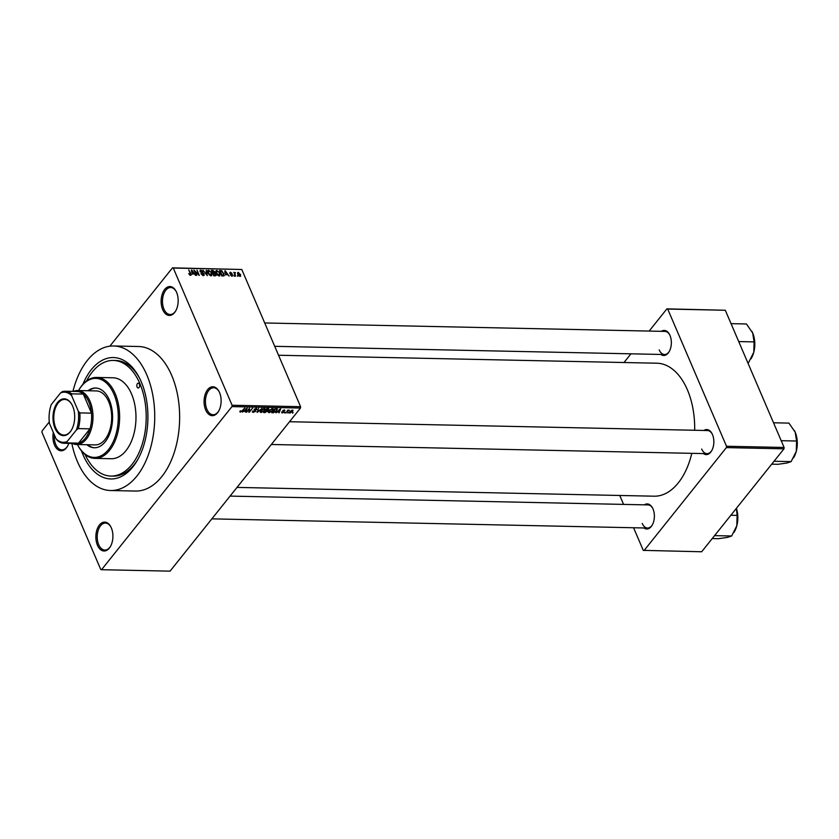 <?xml version="1.0" encoding="UTF-8"?>
<svg xmlns="http://www.w3.org/2000/svg" width="839" height="839" viewBox="0 0 839 839"><rect width="100%" height="100%" fill="white"/><g stroke="black" fill="none" stroke-linecap="round" stroke-linejoin="round"><path stroke-width="1.26" d="M68.788 443.37A14.462 8.526 91.2 0 1 67.445 446.358A14.462 8.526 91.2 0 1 54.504 445.016A14.462 8.526 91.2 0 1 53.297 432.4M54.336 434.833A13.497 7.95 -88.8 0 0 55.741 444.46A13.497 7.95 -88.8 0 0 61.939 449.851A13.497 7.95 -88.8 0 0 67.634 446.023M176.589 292.329A14.462 8.526 91.2 0 1 175.655 311.017A14.462 8.526 91.2 0 1 162.714 309.675A14.462 8.526 91.2 0 1 164.36 289.875A14.462 8.526 91.2 0 1 176.075 291.248A14.462 8.526 91.2 0 1 176.589 292.329M176.253 291.594A13.497 7.95 -88.8 0 0 170.716 287.525A13.497 7.95 -88.8 0 0 163.416 294.909A13.497 7.95 -88.8 0 0 163.951 309.119A13.497 7.95 -88.8 0 0 170.139 314.51A13.497 7.95 -88.8 0 0 175.844 310.682M219.535 392.537A14.462 8.526 91.2 0 1 218.612 411.225A14.462 8.526 91.2 0 1 205.66 409.893A14.462 8.526 91.2 0 1 207.317 390.083A14.462 8.526 91.2 0 1 219.021 391.456A14.462 8.526 91.2 0 1 219.535 392.537M219.199 391.803A13.497 7.95 -88.8 0 0 213.662 387.744A13.497 7.95 -88.8 0 0 206.373 395.127A13.497 7.95 -88.8 0 0 206.908 409.327A13.497 7.95 -88.8 0 0 213.096 414.718A13.497 7.95 -88.8 0 0 218.801 410.89M111.325 527.878A14.462 8.526 91.2 0 1 110.402 546.567A14.462 8.526 91.2 0 1 97.45 545.235A14.462 8.526 91.2 0 1 99.107 525.424A14.462 8.526 91.2 0 1 110.811 526.798A14.462 8.526 91.2 0 1 111.325 527.878M110.989 527.144A13.497 7.95 -88.8 0 0 105.452 523.075A13.497 7.95 -88.8 0 0 98.163 530.468A13.497 7.95 -88.8 0 0 98.698 544.668A13.497 7.95 -88.8 0 0 104.885 550.059A13.497 7.95 -88.8 0 0 110.591 546.231M644.394 504.837A12.533 7.383 91.2 0 1 652.553 508.004A12.533 7.383 91.2 0 1 653.004 508.937A12.533 7.383 91.2 0 1 652.197 525.141A12.533 7.383 91.2 0 1 643.912 527.962M642.223 523.421A11.568 6.817 -88.8 0 0 647.53 528.046A11.568 6.817 -88.8 0 0 652.385 524.805M661.373 331.321A12.533 7.383 91.2 0 1 669.543 334.499A12.533 7.383 91.2 0 1 669.983 335.432A12.533 7.383 91.2 0 1 669.176 351.625A12.533 7.383 91.2 0 1 660.891 354.457M659.202 349.905A11.568 6.817 -88.8 0 0 664.509 354.53A11.568 6.817 -88.8 0 0 669.365 351.289M703.858 430.459A12.533 7.383 91.2 0 1 712.028 433.627A12.533 7.383 91.2 0 1 712.468 434.56A12.533 7.383 91.2 0 1 711.661 450.763A12.533 7.383 91.2 0 1 703.376 453.584M701.687 449.043A11.568 6.817 -88.8 0 0 706.994 453.658A11.568 6.817 -88.8 0 0 711.86 450.428M82.883 384.346A60.723 35.794 91.2 0 1 139.096 377.288A60.723 35.794 91.2 0 1 141.246 381.818A60.723 35.794 91.2 0 1 137.344 460.317A60.723 35.794 91.2 0 1 82.977 454.686A60.723 35.794 91.2 0 1 81.477 450.9M85.043 454.486A57.828 34.084 -88.8 0 0 110.895 476.07L113.223 476.122A57.828 34.084 -88.8 0 0 137.911 459.321M71.818 443.432A72.29 42.611 -88.8 0 0 77.429 461.628A72.29 42.611 -88.8 0 0 110.591 490.521A72.29 42.611 -88.8 0 0 149.657 450.973A72.29 42.611 -88.8 0 0 146.794 374.876A72.29 42.611 -88.8 0 0 113.632 345.983A72.29 42.611 -88.8 0 0 72.92 391.394M110.591 490.521L135.499 491.056A72.29 42.611 -88.8 0 0 174.564 451.497A72.29 42.611 -88.8 0 0 171.701 375.4A72.29 42.611 -88.8 0 0 138.54 346.507L113.632 345.983M694.671 430.26A66.501 39.202 -88.8 0 0 687.393 389.799A66.501 39.202 -88.8 0 0 656.885 363.214L278.538 355.243M101.55 569.702L170.055 571.149L300.467 408.048L231.963 406.6L101.55 569.702L100.764 569.513L41.95 432.305L42.086 430.952L49.27 421.954M109.857 346.182L172.488 267.851L241.789 269.487L300.593 406.695L300.467 408.048M289.518 412.064L290 413.176L289.833 411.624L292.433 410.124L292.622 411.645L289.35 412.861M292.433 410.124L293.084 410.439M285.973 413.04L287.829 410.082L289.298 410.219L285.795 412.631M281.621 412.033L282.04 413.008L281.589 412.033L283.446 412.148L282.67 410.774L284.463 409.956L284.935 410.827L283.215 410.722L284.002 412.085L282.04 413.008L281.589 412.033M282.124 411.991L282.407 412.589M282.743 410.691L283.173 411.697L282.67 410.774M284.463 409.956L284.935 410.827L284.568 409.967M284.4 410.869L283.981 409.998M283.068 410.397L283.53 411.876M277.164 408.813L276.776 410.764L273.273 412.767L271.815 412.736L275.056 408.687L277.457 409.075M265.208 412.599L263.677 412.568L266.917 408.52L268.449 408.551L269.004 409.6L267.672 411.446L265.009 412.117M268.449 408.551L269.004 409.6L268.553 408.551M267.672 410.177L267.672 411.446L267.148 410.229M257.258 412.431L258.548 408.341L257.363 411.949L262.051 408.415L257.258 412.431L257.017 411.865M246.697 412.211L249.435 408.153L249.456 411.446L252.549 408.215L249.309 412.264L248.774 412.253L249.288 408.971L246.519 411.802M239.818 411.823L240.3 410.848L240.762 411.655L241.538 411.362L244.768 408.048L242.565 410.795L240.363 412.127L239.996 411.278M240.835 410.806L240.762 411.655M242.544 412.117L247.285 408.1L245.628 412.19L245.649 410.953L242.398 411.792M252.665 411.047L253.242 412.4L252.696 410.995L253.672 411.928L255.224 411.257L254.175 409.327L256.472 408.247L257.007 409.484L256.115 408.719L254.668 409.348L255.727 411.257L253.242 412.4L252.361 412.022M253.231 410.953L253.672 411.928M255.224 411.257L254.175 409.327M256.472 408.247L257.007 409.484L256.472 408.247M256.461 409.526L255.926 408.289M254.5 409.778L255.056 410.051M255.748 410.281L255.727 411.257L255.234 410.103M264.337 408.415L264.589 410.533L261.013 412.568L260.1 411.897L260.719 410.502L264.337 408.415L265.218 408.845M260.363 411.026L261.013 412.568L260.1 411.897M272.476 408.583L272.727 410.701L269.151 412.736L268.239 412.075L268.858 410.67L272.476 408.583L273.357 409.013M268.501 411.204L269.151 412.736L268.239 412.075M275.947 412.83L280.687 408.813L279.03 412.893L279.051 411.666L275.8 412.494M284.557 413.008L285.019 412.431L284.379 412.599M287.955 413.082L288.417 412.505L287.777 412.673M292.622 413.176L293.084 412.599L292.444 412.767M237.636 275.507L237.961 276.283L237.311 275.905M235.109 274.206L235.486 276.23L233.808 272.308L234.574 272.937L235.423 272.476L234.794 274.605M234.249 273.336L234.574 272.623M235.14 272.958L234.48 273.881M234.238 275.433L234.574 276.209L233.924 275.842M231.816 276.188L232.781 274.982L232.13 276.23L230.379 274.94L231.921 275.664L232.33 275.077L229.729 273.262L230.368 272.161L231.994 273.304L230.19 273.189L232.781 274.982L232.13 276.23M231.564 276.115L232.33 275.077M229.729 273.262L230.368 272.161L229.655 273.053M230.62 272.727L229.896 273.556M225.701 274.426L225.156 270.661L229.047 276.094L227.411 274.458L225.282 274.951M219.241 275.958L217.458 275.077L216.179 273.22L216.871 270.42L219.965 273.231L219.734 275.884M216.011 270.766L216.871 270.42L215.77 271.805M211.103 275.779L209.32 274.909L208.041 273.042L208.733 270.252L211.827 273.063L211.596 275.716M207.873 270.598L208.733 270.252L207.632 271.626M190.453 275.349L188.66 273.64L190.558 274.322L188.733 269.896L190.799 273.566L190.453 275.349L191.009 275.15M189.834 275.182L190.558 274.322M241.789 269.487L173.285 268.04L232.088 405.258L300.593 406.695M192.288 273.724L191.753 269.959L195.644 275.391L194.008 273.755L191.879 274.238M194.858 271.091L196.704 275.412L193.903 270.001L198.371 274.384L197.008 270.074L199.325 275.465L194.533 271.49M204.202 274.091L203.332 275.622L200.909 273.766L203.101 274.993L203.709 274.091L200.091 271.532L200.867 270.085L203.048 271.721L201.15 270.714L200.594 271.563L202.902 272.79L204.202 274.091L203.793 274.605M204.202 275.318L203.332 275.622M202.692 275.507L203.709 274.091M200.091 270.357L200.867 270.085L199.976 271.196M201.15 270.714L200.301 271.92M206.52 270.273L207.275 275.632L203.007 270.2L206.73 274.993L206.079 270.819M216.053 274.248L215.224 275.8L213.693 275.769L211.376 270.368L212.917 270.41L214.857 271.794L215.686 274.72M216.105 275.549L215.224 275.8M223.992 273.283L223.279 275.968L221.832 275.937L219.514 270.546L221.727 270.693L223.656 273.692M224.223 275.664L223.279 275.968M240.573 274.353L240.08 276.398L237.836 274.332L238.339 272.329L240.237 274.773M240.73 276.136L240.08 276.398M237.699 272.581L238.339 272.329L237.531 273.336M633.571 527.752L643.272 550.363L701.666 551.768L783.983 448.823L726.375 447.607L726.501 446.254L784.108 447.47L783.983 448.823M644.058 550.562L726.375 447.607M649.145 331.069L666.9 308.857L725.305 310.262L784.108 447.47M725.305 310.262L667.697 309.046L726.501 446.254M623.996 362.521L630.949 353.817M619.738 495.471L623.566 504.396M237.018 487.407L654.084 496.195A66.501 39.202 -88.8 0 0 691.797 453.343M667.697 309.046L666.9 308.857M712.206 433.973A11.568 6.817 -88.8 0 0 707.487 430.533L289.528 421.723M652.732 508.35A11.568 6.817 -88.8 0 0 648.012 504.91L230.064 496.101M669.711 334.845A11.568 6.817 -88.8 0 0 664.991 331.405L264.704 322.963M231.963 406.6L232.088 405.258M173.285 268.04L172.488 267.851M139.62 378.305A57.828 34.084 -88.8 0 0 115.667 360.487L113.328 360.434A57.828 34.084 -88.8 0 0 86.595 380.906M191.313 270.504L191.753 269.959M191.974 271.532L192.194 273.094L193.568 273.126L191.764 270.515L191.554 272.067M193.075 273.734L193.568 273.126M210.432 275.653L211.323 273.032L210.599 271.815L209.005 270.882L207.684 271.972M209.005 270.882L208.533 273.063L210.83 275.15L211.47 274.888L210.788 275.748M212.424 271.018L212.917 270.41M212.141 271.018L212.833 272.623L214.26 272.602L214.406 271.867L213.012 271.028L211.827 271.417M213.735 273.273L214.406 271.867M213.106 273.252L213.914 275.15L215.455 275.119L215.56 274.238L214.081 273.273L212.791 273.661M214.91 275.79L215.56 274.238M214.48 275.79L214.962 275.171M218.57 275.821L219.461 273.21L218.738 271.983L217.144 271.049L215.822 272.151M217.144 271.049L216.672 273.241L218.969 275.328L219.608 275.066L218.927 275.926M220.279 271.186L222.052 275.318L223.856 274.584L221.916 271.322L219.965 271.584M222.45 275.958L223.856 274.584M224.716 271.207L225.156 270.661M225.387 272.235L225.597 273.797L226.97 273.829L225.177 271.217L224.957 272.769M226.478 274.437L226.97 273.829M239.514 276.262L240.101 274.374L238.57 272.895L237.626 273.766M238.57 272.895L238.328 274.343L240.216 275.685L239.692 276.335M245.376 411.582L245.628 412.19M245.89 409.285L244.485 410.449L245.858 410.481L246.729 408.52L245.743 408.96M249.047 410.502L249.456 411.446M248.921 411.351L249.309 412.264M264.621 409.589L263.97 408.887L261.212 410.512L261.39 412.096L264.096 410.512L264.621 409.589L263.782 408.457M260.405 410.963L261.39 412.096M267.033 409.002L266.068 410.208L268.449 409.652L266.854 408.593M268.449 409.652L267.683 408.53M265.69 410.68L264.547 412.106L267.169 411.435L265.512 410.271M266.456 410.219L267.169 411.435M272.759 409.757L272.109 409.054L269.35 410.691L269.529 412.264L272.235 410.68L272.759 409.757L271.92 408.635M268.543 411.131L269.529 412.264M275.171 409.17L272.685 412.274L276.283 410.743L276.692 409.285L274.993 408.761M276.451 408.719L276.839 409.453L276.524 408.719M278.779 412.285L279.03 412.893M279.293 409.988L277.887 411.152L279.261 411.183L280.132 409.222L279.146 409.663M292.098 411.666L292.087 410.544L290.336 411.634L290.346 412.757L292.098 411.666L291.93 410.177M290.168 411.246L290.346 412.757M139.389 384.126A2.412 1.416 -88.8 0 0 138.288 383.161A2.412 1.416 -88.8 0 0 136.988 384.482A2.412 1.416 -88.8 0 0 137.082 387.02A2.412 1.416 -88.8 0 0 138.183 387.985A2.412 1.416 -88.8 0 0 139.484 386.664A2.412 1.416 -88.8 0 0 139.389 384.126M86.857 444.712A29.879 17.609 -88.8 0 0 94.356 447.764A29.879 17.609 -88.8 0 0 110.507 431.414A29.879 17.609 -88.8 0 0 109.322 399.962A29.879 17.609 -88.8 0 0 95.615 388.017A29.879 17.609 -88.8 0 0 87.99 390.754M96.003 388.038A29.879 17.609 -88.8 0 0 88.777 390.764M77.408 444.513A39.517 23.293 -88.8 0 0 77.419 444.555A39.517 23.293 -88.8 0 0 109.437 448.309A39.517 23.293 -88.8 0 0 113.947 394.183A39.517 23.293 -88.8 0 0 78.562 390.513A39.517 23.293 -88.8 0 0 78.541 390.555M78.562 390.513L78.939 389.862A40.482 23.859 91.2 0 1 96.611 377.435A40.482 23.859 91.2 0 1 115.184 393.617A40.482 23.859 91.2 0 1 116.789 436.228A40.482 23.859 91.2 0 1 94.912 458.377A40.482 23.859 91.2 0 1 77.775 445.215L77.419 444.555M94.912 458.377L111.251 458.723A40.482 23.859 -88.8 0 0 133.139 436.574A40.482 23.859 -88.8 0 0 131.534 393.963A40.482 23.859 -88.8 0 0 112.961 377.781L96.611 377.435M110.895 476.07A57.828 34.084 -88.8 0 0 142.148 444.429A57.828 34.084 -88.8 0 0 139.851 383.549A57.828 34.084 -88.8 0 0 113.328 360.434M73.413 391.404A26.984 15.91 91.2 0 1 77.649 390.534L96.328 390.922A26.984 15.91 91.2 0 1 108.713 401.713A26.984 15.91 91.2 0 1 109.783 430.124A26.984 15.91 91.2 0 1 95.195 444.89L76.506 444.492A26.984 15.91 91.2 0 1 72.322 443.443M87.634 444.733A29.879 17.609 -88.8 0 0 94.744 447.764M70.151 431.959A18.406 10.855 91.2 0 1 55.007 428.278A18.406 10.855 91.2 0 1 57.534 402.51A18.406 10.855 91.2 0 1 72.028 404.818A18.406 10.855 91.2 0 1 71.493 429.988A18.406 10.855 91.2 0 1 70.151 431.959M72.133 405.017A17.829 10.508 -88.8 0 0 64.687 399.416A17.829 10.508 -88.8 0 0 58.195 402.982A17.829 10.508 -88.8 0 0 54.241 422.783A17.829 10.508 -88.8 0 0 63.932 435.074A17.829 10.508 -88.8 0 0 70.424 431.508A17.829 10.508 -88.8 0 0 71.609 429.788M67.151 441.524L66.837 442.908A26.019 15.343 91.2 0 1 64.079 443.275L75.751 443.516A26.019 15.343 -88.8 0 0 78.509 443.149A26.019 15.343 -88.8 0 0 85.221 438.315A26.019 15.343 -88.8 0 0 89.951 428.844A26.019 15.343 -88.8 0 0 91.482 413.155A26.019 15.343 -88.8 0 0 83.313 394.078A26.019 15.343 -88.8 0 0 76.852 391.477L65.169 391.236A26.019 15.343 91.2 0 1 71.63 393.837L71.64 395.651A25.065 14.766 -88.8 0 0 60.544 392.956L51.294 404.524A25.065 14.766 -88.8 0 0 49.438 423.412L56.045 438.828A25.065 14.766 -88.8 0 0 67.151 441.524L76.401 429.956A25.065 14.766 -88.8 0 0 78.247 411.068L71.64 395.651M77.649 390.534A26.984 15.91 91.2 0 1 92.321 409.138A26.984 15.91 91.2 0 1 86.333 439.101A26.984 15.91 91.2 0 1 76.506 444.492M66.837 442.908L78.509 443.149L89.951 428.844L78.268 428.603L76.401 429.956M78.247 411.068L79.81 412.903L91.482 413.155L83.313 394.078L71.63 393.837M60.544 392.956L62.411 391.593A26.019 15.343 91.2 0 1 65.169 391.236M64.079 443.275A26.019 15.343 91.2 0 1 57.608 440.664L56.045 438.828M79.81 412.903A26.019 15.343 91.2 0 1 78.268 428.603M747.675 362.469L748.629 362.49L747.864 362.909M738.719 341.567L754.093 341.893L753.789 352.233L748.629 362.49M731.042 323.644L746.416 323.969L752.677 332.978L754.093 341.893M750.989 358.84L751.44 358.064A19.402 11.431 -88.8 0 0 753.789 352.233A19.402 11.431 -88.8 0 0 752.677 332.978A19.402 11.431 -88.8 0 0 751.996 331.531A19.402 11.431 -88.8 0 0 751.933 331.426M712.238 538.554L718.499 538.68L727.497 537.39L731.65 535.995L714.702 535.639M730.853 515.272L737.114 515.398L736.81 525.749L731.65 535.995M734.01 532.346L734.45 531.569A19.402 11.431 -88.8 0 0 736.81 525.749A19.402 11.431 -88.8 0 0 736.401 508.329L737.114 515.398M774.166 461.261L791.114 461.618L786.972 463.013L777.973 464.303L771.712 464.166M781.203 440.695L796.589 441.02L796.274 451.372L791.114 461.618M773.527 422.783L788.912 423.108L795.173 432.116L796.589 441.02M793.474 457.968L793.925 457.192A19.402 11.431 -88.8 0 0 796.274 451.372A19.402 11.431 -88.8 0 0 795.173 432.116A19.402 11.431 -88.8 0 0 794.481 430.669A19.402 11.431 -88.8 0 0 794.428 430.554M213.274 273.262L213.767 272.644M220.416 271.186L220.909 270.578M254.144 409.38L254.605 410.46M190.495 274.594L189.971 275.255M203.709 274.793L203.059 275.601M200.605 270.892L200.091 271.532M214.438 272.486L213.809 273.273M215.592 275.003L214.962 275.8M223.73 275.119L223.059 275.968M232.319 275.538L231.795 276.188M230.201 272.843L229.781 273.367M234.92 273.053L234.406 273.692M240.499 411.529L240.237 410.921M253.021 411.634L252.749 410.995M255.36 410.827L255.025 410.04M256.661 408.929L256.367 408.247M264.61 409.212L264.275 408.415M268.616 409.191L268.333 408.551M267.347 410.911L267.054 410.229M272.748 409.38L272.413 408.583M284.494 410.523L284.253 409.967M292.486 410.743L292.224 410.135M289.948 412.557L289.654 411.865M664.509 354.53L274.71 346.318M647.53 528.046L211.868 518.859M271.333 444.481L706.994 453.658"/></g></svg>
